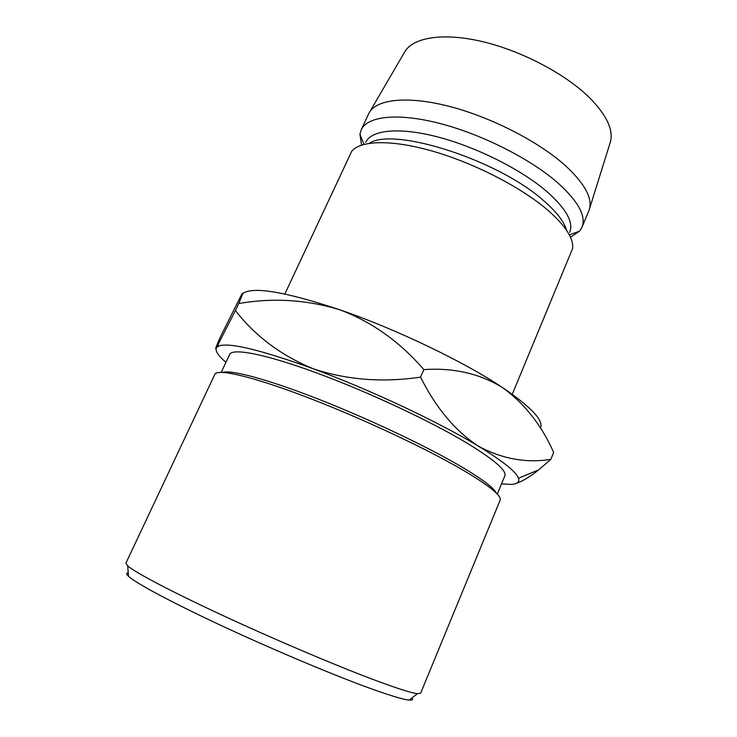 <?xml version="1.0" encoding="UTF-8"?>
<svg xmlns="http://www.w3.org/2000/svg" width="737" height="737" viewBox="0 0 737 737"><rect width="100%" height="100%" fill="white"/><g stroke="black" fill="none" stroke-linecap="round" stroke-linejoin="round"><path stroke-width="1.11" d="M411.974 697.939C413.319 699.634 412.398 700.353 409.219 700.086C402.844 699.514 388.113 694.982 365.008 686.497C327.108 672.485 268.526 647.666 219.377 624.672C170.173 601.65 135.93 583.142 128.514 576.288C126.174 574.114 126.082 572.953 128.247 572.796M125.88 563.234L127.704 565.896C135.313 572.529 170.708 591.277 221.69 614.971C272.616 638.647 333.29 664.47 372.277 679.173C396.027 688.091 411.08 692.927 417.437 693.683L420.624 693.231L500.137 500.211C501.925 495.706 488.815 485.241 460.809 468.824C422.421 446.613 357.123 416.248 304.022 396.137C250.81 375.971 217.185 368.491 214.817 374.368L125.88 563.234M222.666 372.388C231.151 369.652 266.739 379.03 316.339 398.339C365.874 417.612 423.48 444.724 458.396 464.973C481.049 478.23 493.679 487.59 496.305 493.071M497.3 494.103L504.845 475.826C506.872 470.694 494.416 459.888 467.488 443.398C430.712 421.223 368.012 391.835 316.726 372.959C265.329 354.027 232.395 347.809 229.649 354.442L221.238 372.342M284.851 293.989L351.77 151.196C360.725 140.223 392.176 139.431 433.42 151.407C474.619 163.365 520.764 187.124 547.149 209.594C565.38 225.476 573.865 238.475 572.585 248.581L512.261 394.295M369.375 143.282C393.586 126.663 498.387 159.993 543.584 200.63C556.518 211.832 564.183 221.699 566.56 230.248M365.773 142.278C371.337 129.823 399.436 126.856 438.368 137.119C477.244 147.345 522.054 170.017 547.287 191.924C566.2 208.838 573.681 222.27 569.738 232.229M361.563 145.088L359.942 134.272L361.204 129.832C367.358 116.096 397.879 112.531 440.256 123.567C482.56 134.558 531.23 159.339 558.324 183.301C578.453 201.671 586.348 216.31 582 227.208L579.577 231.142L570.493 237.24M361.204 129.832L368.887 113.332C375.704 99.329 406.575 95.451 448.787 106.257C490.934 117.036 539.023 141.725 565.712 165.908C585.371 184.278 593.128 199.11 589.001 210.413L582 227.208M369.882 111.637L404.162 52.852C411.716 37.771 441.629 32.198 481.289 41.346C520.893 50.457 565.297 73.746 589.6 97.763C607.481 116.041 614.243 131.315 609.877 143.586L589.591 208.543M540.378 428.179C544.099 420.882 531.626 407.441 502.929 387.846C464.734 362.107 396.156 329.117 339.932 309.835C285.072 291.622 252.653 286.205 242.685 293.593M501.538 483.831L510.041 484.402C516.959 484.31 519.778 482.274 518.489 478.285C516.195 471.818 502.846 461.132 478.451 446.207C455.448 431.2 436.147 408.187 420.541 377.151C382.42 382.733 346.63 379.933 313.179 368.749C281.239 355.556 255.315 336.155 235.398 310.553L216.429 347.753C214.679 350.526 216.024 346.841 220.474 336.708L241.211 295.325C243.901 290.581 243.063 293.317 238.705 303.552C272.957 297.591 306.703 299.683 339.932 309.835C371.973 321.931 399.942 341.857 423.83 369.596C453.697 367.579 480.073 373.659 502.929 387.846C524.873 403.977 541.787 425.525 553.662 452.472L550.871 459.344C526.273 463.315 502.137 458.93 478.451 446.207C439.04 422.181 369.449 389.431 313.179 368.749C260.557 349.78 229.041 342.208 218.631 346.022L216.429 347.753C214.928 350.794 218.106 355.639 225.964 362.282M516.923 483.085C523.215 480.874 530.465 476.461 538.683 469.847L550.871 459.344M235.398 310.553L238.705 303.552M420.541 377.151L423.83 369.596M128.514 576.288L127.704 565.896M364.032 144.36L359.942 134.272M569.369 234.919L579.577 231.142M218.631 346.022L218.143 344.658M518.489 478.285L538.683 469.838M409.219 700.086L417.437 693.683"/></g></svg>
